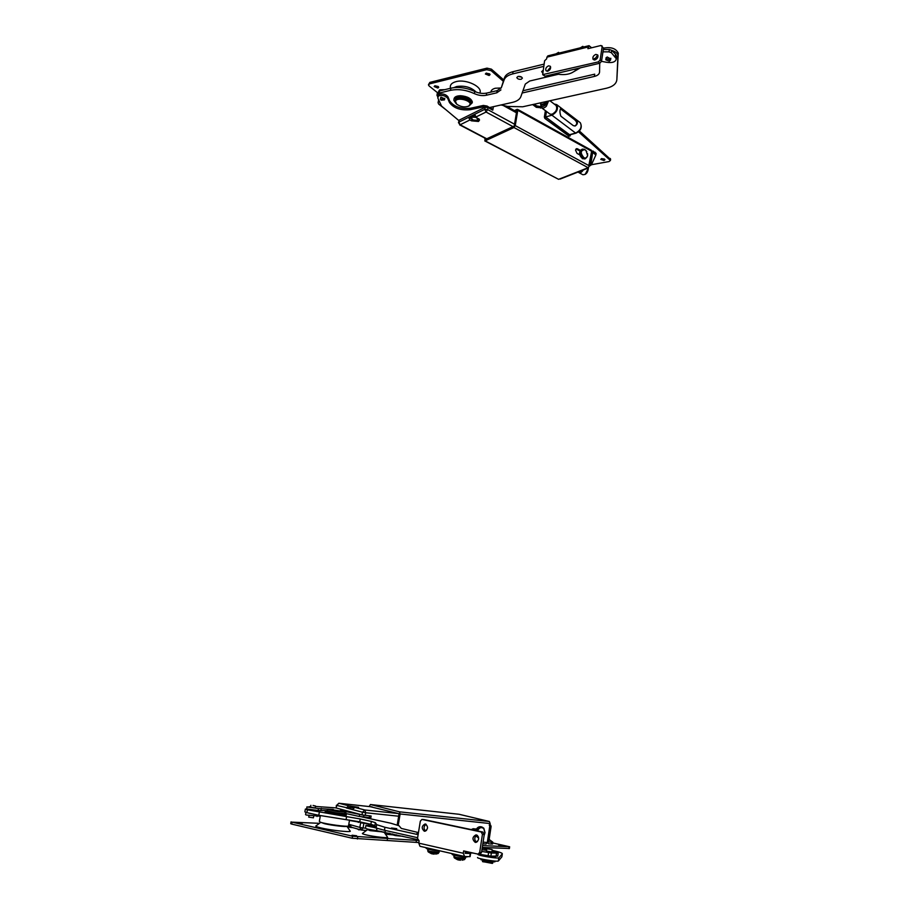 <?xml version="1.0" encoding="UTF-8"?>
<svg xmlns="http://www.w3.org/2000/svg" width="909" height="909" viewBox="0 0 909 909"><rect width="100%" height="100%" fill="white"/><g stroke="black" fill="none" stroke-linecap="round" stroke-linejoin="round"><path stroke-width="1.36" d="M479.804 93.104C483.236 87.025 466.203 78.719 455.988 81.651C451.478 82.912 449.648 85.128 450.523 88.264M501.223 87.98L495.382 88.23C492.519 88.968 491.03 90.264 490.905 92.104M601.747 158.564L600.735 159.359L603.974 160.518L604.985 159.723L601.747 158.564M601.44 158.643L604.485 159.064M486.326 73.084L485.372 73.993L489.133 75.515L490.087 74.595L486.326 73.084M486.031 73.175L489.701 73.902M435.002 85.741L434.15 86.548L437.865 88.059L438.717 87.241L435.002 85.741M434.843 85.787L438.308 86.537M549.911 100.751L556.069 105.467C557.581 108.932 556.251 111.864 552.07 114.261L549.945 114.08L541.582 107.785L536.321 107.319L532.663 104.569M540.662 106.66L536.56 105.853L534.367 104.194M610.575 159.416L579.374 130.964M503.779 79.958L491.394 69.152L486.974 68.141L429.855 82.389L428.537 84.56M591.452 164.722L609.041 161.563L610.416 160.495L578.499 131.816M503.347 81.31L491.133 70.675L486.713 69.663L429.582 83.867L428.457 84.946L429.15 86.003L437.377 92.593M569.011 136.202L544.855 118.409L544.366 117L545.627 116.647L546.468 111.466L545.582 116.977L551.922 115.193C556.933 112.318 558.535 108.796 556.717 104.637L554.126 103.99M544.366 117L545.4 110.648M545.616 117L569.852 135.782L570.727 134.566M500.984 104.967L507.552 106.444L522.698 106.785L606.383 88.253C612.905 86.673 616.404 83.798 616.859 79.64L617.938 55.449C617.518 53.233 615.45 51.54 611.734 50.393M522.152 93.013L594.384 76.424L594.725 74.174L522.948 90.741M594.384 76.424C597.668 75.595 599.395 74.118 599.565 71.993L599.735 63.255M616.859 79.64L618.279 53.131C615.938 48.416 611.018 46.757 603.508 48.166M444.808 89.65L439.683 89.821L438.717 91.218M580.362 67.834L571.977 72.72C568.341 74.504 563.807 75.015 558.376 74.265L529.708 81.015L525.3 84.06L520.868 96.649C519.789 99.399 516.971 101.308 512.415 102.387L489.803 107.489M444.694 98.786L441.024 97.183L440.649 97.922M485.758 107.103L483.099 106.932L470.294 109.705C460.613 110.625 453.659 108.205 449.421 102.467L447.705 98.342C445.455 95.706 442.41 94.877 438.57 95.865L437.763 97.888L441.547 106.08L458.852 120.556M491.985 109.103L487.031 106.035L483.349 105.444L470.555 108.239C460.874 109.16 453.921 106.739 449.694 100.99L447.978 96.865C445.728 94.206 442.683 93.377 438.842 94.377L437.729 96.672M580.408 150.269L576.579 148.633L575.511 150.065L577.033 153.394L579.703 154.86M484.77 138.066L485.167 140.85L513.983 127.533L515.244 125.59L517.8 110.33L517.028 109.353L514.437 110.603M515.244 125.59L589.407 165.892L591.623 151.212L517.8 110.33M485.167 140.85L558.592 179.323L588.157 167.71L513.983 127.533M515.733 111.318L516.778 110.818L514.221 126.067L485.417 139.418L485.576 138.486M575.988 149.008L579.919 150.996M591.304 150.224L591.623 151.212M589.407 165.892L588.157 167.71M558.592 179.323L484.736 140.884M589.339 166.199L591.452 164.734L595.861 155.019L592.668 152.36L590.861 164.393L589.509 165.222M589.43 165.79L590.077 165.529M588.941 164.915L591.543 151.735L592.884 150.962L596.077 153.598M588.543 167.472L560.274 179.016M610.723 58.915L607.178 56.983L606.053 58.256M603.303 49.506L609.371 49.518L611.689 50.336L615.563 54.313L616.666 56.403L616.313 58.721C615.745 61.96 612.496 63.153 606.553 62.278L601.508 61.346L603.531 48.052L602.156 46.666L600.133 59.983L601.508 61.358L599.815 63.232L598.429 61.869L600.133 59.983M616.313 58.721L611.337 52.677L609.019 51.858L602.951 51.836M616.666 56.403L616.484 57.597M594.145 59.358L594.759 59.96L594.145 59.346M453.818 87.662L456.682 86.503C464.726 85.401 471.214 87.264 476.157 92.07M455.477 101.297L456.67 104.171C460.999 107.057 465.147 107.637 469.112 105.91L469.976 104.819C471.941 100.445 456.602 96.706 455.477 101.297M456.102 103.581L455.216 100.944C456.204 96.615 470.487 99.331 470.43 103.819L468.714 106.16M470.453 103.671L470.623 102.706C470.68 98.206 456.409 95.502 455.42 99.831L455.329 100.342M607.007 58.71L610.541 60.119L609.337 61.21L605.814 59.812L607.007 58.71M571.17 70.004L575.465 68.993M575.715 68.925L574.818 69.573M443.683 98.956L440.399 99.274L441.217 100.195L444.49 99.876L443.683 98.956M583.93 157.746C585.828 158.461 587.055 157.723 587.6 155.53L586.01 150.508L584.896 149.667C580.419 150.28 580.09 152.973 583.93 157.746M586.771 151.519L584.623 149.36L582.555 149.099C579.556 151.78 579.874 154.86 583.544 158.325L585.578 158.575L587.623 155.859L587.566 153.644M582.09 149.292L581.578 149.508C578.578 152.178 578.908 155.257 582.567 158.723L585.066 158.78M578.283 171.96L578.851 172.596C580.26 173.187 581.737 172.324 583.283 169.994M545.002 101.842L543.957 103.694L541.173 104.399L540.764 102.785M546.014 101.626L544.855 104.365L542.059 105.08L541.366 104.546M547.07 101.388L545.355 105.126C542.105 107.523 540.571 106.898 540.73 103.251M548.525 101.058L546.377 106.205C544.377 108.126 542.662 108.569 541.23 107.512L540.616 103.853M569.75 134.827L545.582 116.977M562.035 108.796L560.944 108.228C559.637 109.841 559.614 112.489 560.864 116.193L573.34 125.658L575.147 125.987C578.385 123.874 578.158 121.317 574.477 118.34L562.035 108.796L560.853 109.125M574.863 126.033C577.442 124.203 577.34 122.079 574.556 119.636L560.444 108.83M594.168 59.983L597.202 55.779L598.031 55.722M594.975 59.926L593.1 59.38C592.384 57.267 593.293 55.597 595.827 54.404L597.713 54.949C598.417 57.074 597.508 58.733 594.975 59.926M547.104 71.266L550.661 67.084M547.729 71.209L546.025 70.754C545.275 68.675 546.139 67.039 548.604 65.823L550.32 66.277C551.059 68.357 550.195 70.004 547.729 71.209M591.623 47.779L589.043 45.666L587.884 48.7L600.929 45.495L603.531 48.052M588.146 46.984L546.934 57.165L546.661 58.846L544.593 60.789L542.673 74.629L598.429 61.869M546.934 57.165L547.854 55.869L588.896 45.7M543.605 74.879L545.025 76.186L599.815 63.232M545.025 76.186L542.821 74.765M602.156 46.666L601.985 45.791M458.522 122.454L459.227 120.147L458.875 122.136L468.612 117.318L469.885 119.988L471.476 120.84L478.498 121.465L479.532 120.011L475.986 116.988L474.703 114.295L468.612 117.318L471.078 118.636M478.077 119.908L479.304 119.34M493.394 106.671L492.792 110.148L487.997 107.523L487.644 109.569L514.539 124.203M459.227 120.147L485.133 107.273L487.997 107.523M517.994 76.436L516.812 77.549C517.448 78.924 518.914 79.503 521.198 79.288L522.38 78.163C521.755 76.799 520.289 76.22 517.994 76.436L521.561 77.072M543.014 70.425L541.662 71.641L542.616 72.822M543.673 66.402L512.687 73.913C507.938 75.129 505.063 77.185 504.052 80.094L501.336 87.684L504.438 77.879C505.449 74.97 508.324 72.902 513.062 71.675L544.037 64.13M500.961 89.866L496.803 92.809L497.178 90.639L501.336 87.684M496.803 92.809L486.304 95.252L486.679 93.093L497.178 90.639M486.304 95.252C482.395 96.002 478.418 95.456 474.362 93.616C466.181 89.9 458.227 88.798 450.5 90.332L439.229 93.048L439.626 90.911L450.898 88.173C458.613 86.639 466.567 87.73 474.737 91.457C478.793 93.309 482.77 93.854 486.679 93.093M437.093 94.445L437.343 93.082L439.626 90.911M437.706 96.729L436.945 95.218L439.229 93.048M438.763 100.047L438.07 102.706M439.115 100.819L438.093 102.672L438.479 100.558M445.137 109.148L438.672 104.092L438.093 102.672M574.863 69.55L577.067 68.607M503.45 104.41L506.131 103.808M455.92 103.376L453.818 100.263C453.921 97.967 456.125 96.763 460.431 96.661C467.056 97.252 470.976 99.297 472.18 102.819L468.953 106.035M453.977 99.217C454.182 96.99 456.386 95.831 460.602 95.729C467.226 96.32 471.135 98.365 472.339 101.888L472.18 102.933M583.248 47.098L579.931 47.916M558.876 53.131L555.66 53.938M349.999 830.803L350.295 831.235C350.124 832.439 330.774 830.269 320.979 827.929C316.548 826.86 314.946 826.156 316.173 825.792L320.695 822.395M387.45 837.064L387.666 837.382C387.529 838.257 373.804 836.7 366.509 834.973C363.021 834.144 361.725 833.598 362.646 833.314L367.384 829.724M502.507 845.461L498.7 844.984L502.507 845.461M356.612 835.757L352.044 835.223L356.612 835.757M302.333 823.179L297.822 822.656L302.333 823.179M418.083 840.461L352.544 836.2L292.084 822.145L319.445 823.327M418.867 842.552L352.181 838.246L291.721 824.099L290.732 823.69L291.085 821.816M509.381 848.506L482.281 847.438M492.712 842.927L509.642 846.779L482.565 845.586M387.2 840.393L387.529 838.405M482.179 848.108L486.758 849.131M492.133 850.313L492.201 850.335C499.234 851.915 502.609 853.085 502.313 853.835L498.814 857.857C497.371 858.812 476.407 855.267 478.089 854.358L478.316 854.153M377.03 828.179L376.599 830.746C369.111 829.576 365.407 828.678 365.498 828.065L365.941 825.474M376.349 827.804C369.27 826.656 365.816 825.804 365.986 825.258L368.384 825.179L369.031 826.122L384.45 830.269L417.629 837.7M376.928 828.133L376.485 830.735L417.572 839.598M502.313 853.835L501.87 856.857L498.337 861.016C496.905 861.993 475.918 858.448 477.6 857.505M320.263 816.225L306.288 815.021L305.56 814.612L305.901 812.771M314.969 814.441L306.674 812.578M367.611 823.577L349.465 820.463M315.218 807.908L310.537 807.215M327.126 810.623L318.105 810.521L307.39 809.021L306.663 808.635L307.003 806.794M333.296 809.408L318.468 808.567L307.753 807.067L310.673 806.465M369.554 817.623L359.328 816.452L345.5 813.453M315.491 806.465L335.887 807.874M362.668 815.021L340.352 810.487M471.271 829.599L473.169 828.724L476.407 829.053M398.233 825.27L400.119 813.975L399.415 811.817L370.474 804.533L369.122 806.544M399.415 811.817L489.36 821.497L459.09 814.282L370.474 804.533M483.088 842.12L487.304 842.518L490.156 823.565L400.119 813.975M392.79 834.019L392.654 834.803L395.438 835.587L396.494 834.848M370.111 806.658L399.096 813.714L397.222 824.895M489.36 821.497L490.156 823.565M487.304 842.518L486.065 844.075L482.838 843.768L486.065 844.075M489.928 825.054L490.61 825.133L489.951 824.963M490.61 825.133L491.11 826.417L489.746 826.281L487.406 841.836L488.36 843.757L491.337 844.052L491.61 842.234L488.769 841.961L491.11 826.417M491.61 842.234L492.826 842.189L489.144 839.473M492.553 844.006L491.337 844.052M489.746 826.281L489.247 824.986M460.227 814.555L488.678 821.338M491.883 851.938L486.463 851.074M478.998 854.176L490.883 856.187L491.349 853.006L481.679 851.403M491.349 853.006L498.189 853.119L491.985 851.256M486.565 850.392L481.94 849.676M490.883 856.187L497.757 856.039M465.397 851.528L474.248 853.312M348.545 825.736L348.488 826.042C347.227 827.042 325.365 824.065 320.377 822.202L319.332 821.384L320.377 815.634M337.205 811.18L344.738 811.726L328.013 809.067L337.205 811.18M344.897 811.964L337.171 811.578L327.501 809.408M327.467 809.567L327.24 810.862L336.909 813.044L344.727 813.475M492.326 863.402L482.452 861.55M482.565 860.244L482.986 861.766L492.746 863.005M491.905 849.506L486.804 848.779L491.905 849.506M308.071 812.896L311.264 813.612M309.992 809.589L314.9 810.317M313.071 805.465L315.559 806.033L313.071 805.465M308.821 813.146L312.741 813.941M309.003 815.612L308.719 817.123L313.412 817.816M349.908 826.02L348.84 825.815M477.361 835.405L478.464 837.098M484.111 835.416L484.929 832.712L483.815 828.701C481.395 826.758 479.282 827.497 477.475 830.906M476.521 835.314L478.657 838.053M484.054 835.723L485.031 832.621L483.793 828.179L481.906 827.008C479.634 826.724 477.895 827.974 476.702 830.746M475.827 835.871L478.668 838.121M481.031 826.792L480.906 826.758C478.623 826.486 476.873 827.735 475.68 830.531M375.553 826.656L370.747 825.395L370.94 824.315M424.901 830.553L426.514 830.406M475.214 842.37L475.668 842.427C479.316 840.302 479.543 837.803 476.35 834.928L475.941 834.882C472.271 836.962 472.032 839.461 475.214 842.37M424.287 831.212L424.673 831.258C428.173 829.224 428.434 826.815 425.457 824.02L425.105 823.974C421.594 825.974 421.322 828.383 424.287 831.212M469.976 852.926L470.589 853.494L465.113 853.324L465.431 851.324M470.203 853.517L469.726 856.664L464.624 856.494L463.272 853.256L463.635 850.915L478.066 854.142L479.895 854.21L481.52 852.46L479.691 852.381L478.066 854.142M463.272 853.256L418.776 843.143L419.969 846.279L464.238 856.403M418.776 843.143L419.14 840.87L417.504 838.428L420.333 821.134L421.946 819.429L481.156 831.962L482.429 834.371L484.247 834.473L482.974 832.076L481.156 831.962M469.726 856.664L470.589 853.494L470.101 856.642M476.918 835.121C474.214 837.371 474.078 839.746 476.509 842.268M426.082 824.258C423.583 826.383 423.412 828.667 425.56 831.087M422.128 819.452L423.685 819.566M423.992 819.588L482.974 832.076M484.247 834.473L481.52 852.46M478.236 854.13L479.895 854.21M479.691 852.381L482.429 834.371M358.566 807.317L348.726 805.794L346.352 807.965L352.419 809.567L354.805 807.374L358.566 807.317M348.795 824.293L359.828 827.406L360.623 822.838M370.656 818.827L371.145 816.021L362.009 814.873L336.216 807.999L336.364 805.306M361.293 822.929L368.52 823.781M348.942 808.237L336.682 805.419L336.216 807.999M351.328 827.167L349.783 824.577M390.018 833.394L384.587 832.871M385.473 834.178L392.893 834.871M359.135 829.417L366.202 830.621M359.044 829.94L357.305 828.894M350.226 826.565L350.079 827.383L352.942 827.656M350.079 827.383L348.283 826.872L348.431 826.065M391.449 828.008L396.756 828.656L391.449 828.008M316.162 810.658L308.662 809.555M418.242 833.939L416.97 833.496L418.31 833.519M361.782 816.896L390.881 823.247L399.051 825.758L401.289 828.417L418.458 832.587M376.667 824.668L376.156 827.61L374.872 825.577L375.36 822.679L376.667 824.668L384.962 827.292L418.117 834.655M374.872 825.577L370.883 824.304L371.372 821.429L375.36 822.679M370.883 824.304L359.737 821.827L360.225 818.975L371.372 821.429M359.737 821.827L318.775 815.293L306.89 812.635L307.401 809.817L360.225 818.975M307.537 809.067L305.379 809.067L307.401 809.817M305.356 809.192L304.867 811.862L306.89 812.635M494.939 861.641L494.905 861.823C490.883 861.902 486.235 861.209 480.997 859.744L480.793 858.8M370.815 824.997L368.418 825.02L369.134 825.508L375.69 826.872M344.772 813.248L346.42 814.044L345.068 814.123C339.886 814.1 323.32 811.203 325.467 810.703L327.285 810.635M346.238 815.055L344.852 815.35C339.671 815.328 323.104 812.43 325.252 811.919L325.433 810.908M369.463 829.497L381.132 831.485M495.61 857.119L484.133 855.914L481.429 854.619M464.692 859.494L456.295 858.562L454.307 857.857L453.875 856.732M460.522 860.255L458.136 859.903M452.364 853.699L452.273 854.312C450.682 854.778 461.704 856.948 466.147 857.039L467.703 856.744M438.377 853.403L430.025 852.483L428.15 851.813L427.741 850.71M434.252 854.153L431.9 853.824M426.253 847.722L426.162 848.336C427.684 849.381 432.207 850.267 439.717 850.983L440.535 850.994M540.764 106.898L540.571 108.08M429.855 82.389L429.582 83.867M486.974 68.141L486.713 69.663M491.394 69.152L491.133 70.675M536.56 105.853L536.321 107.319M610.212 158.439L610.007 159.825M568.602 136.111L569.852 135.782M546.116 118.056L544.855 118.409M618.302 53.563L617.95 55.881M491.474 109.421L491.621 108.535M486.838 107.137L487.031 106.035M483.099 106.932L483.349 105.444M470.294 109.705L470.555 108.239M449.421 102.467L449.694 100.99M447.705 98.342L447.978 96.865M576.704 149.224L577.738 148.792M594.997 153.655L595.213 152.246M589.725 163.779L590.861 164.393M594.361 58.437L595.622 59.687M611.689 50.336L611.337 52.677M615.563 54.313L615.211 56.631M609.019 51.858L609.371 49.518M473.146 119.965C470.26 117.579 471.26 116.738 476.123 117.443C478.998 119.84 477.998 120.67 473.146 119.965M588.418 167.779C587.987 172.517 586.123 174.835 582.817 174.71C585.919 174.823 587.771 172.54 588.362 167.858M588.384 168.267L585.169 174.414M569.329 134.737L575.636 133.078L551.922 115.193M576.045 133.168L575.636 133.078C580.612 130.317 582.18 126.874 580.34 122.76L579.897 122.431M574.477 118.34L573.306 118.67M469.885 119.988L460.136 124.783L486.769 138.793M512.994 126.635L486.065 112.034L475.986 116.988M516.448 112.784L503.166 105.455M474.703 114.295L484.781 109.307L485.133 107.273M471.748 119.306L471.476 120.84M458.875 122.136L458.477 122.692L460.136 124.783L458.875 122.136M487.644 109.569L484.781 109.307L486.065 112.034L487.644 109.569M512.687 73.913L513.062 71.675M504.052 80.094L504.438 77.879M474.362 93.616L474.737 91.457M450.5 90.332L450.898 88.173M585.032 46.654L581.135 47.438M560.671 52.688L556.887 53.438M381.7 831.587L368.827 829.349M368.35 829.235L367.588 829.565L370.168 830.644L384.018 832.053M320.707 822.315L324.695 823.736C332.115 825.486 346.727 827.156 346.897 826.281L346.931 826.213M416.117 842.223L416.436 840.291M291.721 824.099L292.084 822.145M352.181 838.246L352.544 836.2M357.385 838.996L357.737 836.962M508.801 848.597L509.063 846.802M385.382 830.474L385.075 832.28M498.905 857.801L498.439 860.948M362.509 823.077L362.611 822.463M358.282 822.418L358.441 821.554M319.888 816.248L320.013 815.566M317.014 816.509L317.298 814.964M369.202 817.691L369.508 815.862M363.543 817.111L363.861 815.237M359.328 816.452L359.669 814.509M345.75 813.51L346.09 811.589M320.968 810.305L321.32 808.374M318.105 810.521L318.468 808.567M475.498 841.404L477.52 841.586M402.835 836.28L395.642 835.598M496.064 856.369L496.53 853.21M468.465 852.222L465.306 852.108M488.565 852.653L488.088 855.835M353.362 807.862C349.215 807.124 348.692 806.885 351.806 807.135L354.112 807.453L351.783 807.124C347.318 807.283 347.545 808.01 352.476 809.317M350.499 807.01L350.681 806.01M366.35 830.508L361.634 830.053M398.676 816.214L365.702 812.748L365.236 815.418M363.861 823.315L363.066 827.951L365.384 828.179M354.805 807.374L364.861 809.987L398.574 813.589M372.224 806.897L339.046 803.283L348.726 805.794M362.009 814.873L362.464 812.203L352.419 809.567M362.464 812.203L365.702 812.748L364.861 809.987L362.464 812.203M363.066 827.951L359.828 827.406L361.146 829.997L363.066 827.951M361.146 829.997L366.338 830.519M372.179 806.885L338.943 803.261L336.682 805.419L338.75 803.283M384.45 830.269L384.962 827.292M346.068 819.645L346.568 816.805M318.775 815.293L319.286 812.453M454.046 855.187L453.898 856.573L456.068 857.437L465.476 858.391M427.9 849.176L427.753 850.563L429.798 851.369L439.149 852.324M610.621 159.109L610.416 160.495M568.943 136.225L570.204 135.895M618.279 53.131L617.938 55.449M491.894 109.648L492.008 108.978M591.361 150.246L517.573 109.341M587.918 168.165L560.126 179.073M595.918 154.689L596.122 153.291M470.623 102.706L470.43 103.819M610.541 60.119L610.825 58.244M605.871 59.449L606.144 57.585M440.751 97.399L440.456 99.013M444.785 98.263L444.49 99.876M474.918 115.784C470.169 116.182 469.533 117.591 473.01 119.999C476.316 120.908 478.225 120.465 478.748 118.659M584.601 158.973L585.578 158.575M582.817 174.71L579.033 172.687M569.682 134.85L575.988 133.18C580.931 130.771 582.385 127.294 580.34 122.76L556.717 104.637M459.602 124.84L486.44 138.941M506.461 106.194L516.619 111.807M472.18 102.819L472.339 101.888M582.874 46.325L580.806 47.541M558.581 52.358L556.581 53.54M509.381 848.574L509.642 846.779M384.007 832.042L387.666 837.382M346.863 826.213L350.295 831.235M498.814 857.857L498.337 861.016M369.724 817.714L370.031 815.907M459.011 814.271L370.395 804.522M402.903 836.291L395.54 835.598M392.597 833.973L392.472 834.712M460.079 814.509L488.531 821.293M492.542 844.063L492.814 842.257M497.723 856.267L498.189 853.119M465.203 852.744L472.646 853.017M349.533 820.066L348.488 826.042M344.693 813.635L344.954 812.18M492.224 849.71L491.871 852.063M492.917 861.891L492.723 863.141M486.804 848.847L486.44 851.199M310.526 807.306L310.878 805.329M313.4 817.861L313.685 816.305M315.207 807.999L315.559 806.033M480.906 826.758L481.906 827.008M464.408 856.46L419.969 846.279M423.81 819.554L422.003 819.429M351.09 827.133L361.055 829.962M494.905 861.823L495.019 861.073M346.42 814.044L346.204 815.259M495.723 856.358L495.587 857.301M462.124 860.198L464.454 859.584L465.749 857.017M454.511 858.028L457.579 859.744M435.695 854.119L438.138 853.494L439.433 850.972M428.344 851.983L431.332 853.653"/></g></svg>
